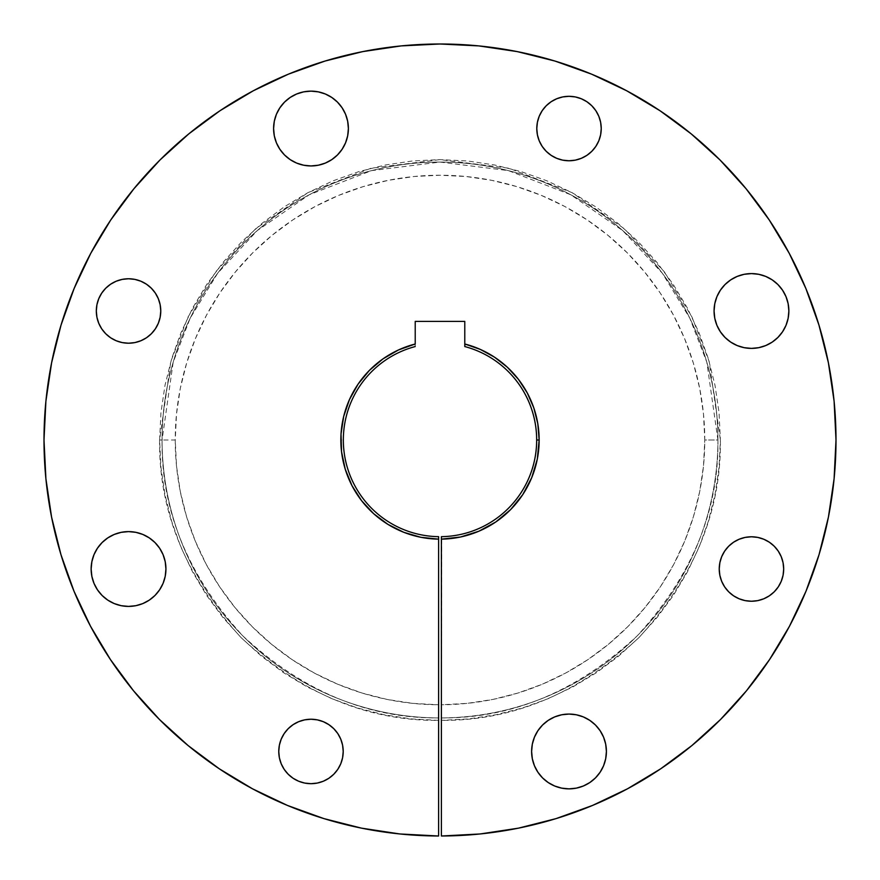 <?xml version="1.0" encoding="UTF-8"?>
<svg xmlns="http://www.w3.org/2000/svg" width="880" height="880" viewBox="0 0 880 880"><rect width="100%" height="100%" fill="white"/><g stroke="black" fill="none" stroke-linecap="round" stroke-linejoin="round"><path stroke-width="0.66" stroke-dasharray="4.4 3.3" d="M438.614 720.39L411.224 718.905L384.109 714.758L357.533 707.982L331.738 698.643L306.988 686.829L283.503 672.65L261.525 656.249L241.241 637.769L222.871 617.408L206.58 595.342L192.522 571.791L180.829 546.975L171.611 521.147L164.967 494.527L160.952 467.401L159.61 440C158.642 511.203 185.79 577.071 241.087 637.615C301.279 693.363 367.114 720.951 438.614 720.39L438.614 717.926C367.741 718.487 302.478 691.141 242.825 635.877C188.023 575.861 161.106 510.576 162.074 440L159.61 440L162.074 440L173.184 362.186L190.179 318.208L217.657 273.24L257.257 230.604L309.21 194.766L371.591 170.621L440 162.074L508.409 170.621L570.79 194.766L622.743 230.604L662.343 273.24L689.821 318.208L706.816 362.186L717.926 440L720.39 440L709.17 361.493L692.032 317.13L664.312 271.766L624.36 228.756L571.945 192.599L509.014 168.245L440 159.61L370.986 168.245L308.055 192.599L255.64 228.756L215.688 271.766L187.968 317.13L170.83 361.493L159.61 440L160.963 412.522L165 385.297L171.688 358.611L180.961 332.706L192.72 307.824L206.866 284.229L223.256 262.13L241.736 241.736L262.119 223.256L284.229 206.866L307.824 192.72L332.706 180.961L358.611 171.688L385.297 165L412.522 160.963L440 159.61L467.478 160.963L494.703 165L521.389 171.688L547.294 180.961L572.176 192.72L595.771 206.866L617.881 223.256L638.264 241.736L656.744 262.13L673.134 284.229L687.28 307.824L699.039 332.706L708.312 358.611L715 385.297L719.037 412.522L720.39 440L719.048 467.401L715.033 494.527L708.389 521.147L699.171 546.975L687.478 571.791L673.42 595.342L657.129 617.408L638.759 637.769L618.475 656.249L596.497 672.65L573.012 686.829L548.262 698.643L522.467 707.982L495.891 714.758L468.776 718.905L441.386 720.39L441.386 836A396 396 0 0 0 836 440A396 396 0 0 0 440 44A396 396 0 0 0 44 440L45.903 478.731L51.579 517.088L60.973 554.708L74.008 591.228L90.552 626.296M96.932 317.273L96.316 310.992A32.23 32.23 0 0 0 128.535 343.211A32.23 32.23 0 0 0 160.765 310.992A32.23 32.23 0 0 0 128.535 278.762A32.23 32.23 0 0 0 96.316 310.992L96.932 304.7L98.769 298.661L101.75 293.084L105.754 288.2L110.638 284.196M284.196 769.362L281.215 763.796L279.378 757.746L278.762 751.465A32.23 32.23 0 0 0 310.992 783.684A32.23 32.23 0 0 0 343.211 751.465L342.595 757.746L340.758 763.796L337.788 769.362L333.773 774.246M781.231 556.677L783.068 562.727L783.684 569.008A32.23 32.23 0 0 0 751.465 536.789A32.23 32.23 0 0 0 719.235 569.008A32.23 32.23 0 0 0 751.465 601.238A32.23 32.23 0 0 0 783.684 569.008L783.068 575.3L781.231 581.339L778.25 586.916L774.246 591.8L769.362 595.804M539.242 140.877L537.405 134.827L536.789 128.546A32.23 32.23 0 0 0 569.008 160.765A32.23 32.23 0 0 0 601.238 128.546L600.622 134.827L598.785 140.877L595.804 146.443L591.8 151.327M273.592 128.546A37.4 37.4 0 0 0 310.992 165.946A37.4 37.4 0 0 0 348.392 128.546A37.4 37.4 0 0 0 310.992 91.135A37.4 37.4 0 0 0 273.592 128.546M531.608 751.465A37.4 37.4 0 0 0 569.008 788.865A37.4 37.4 0 0 0 606.408 751.465A37.4 37.4 0 0 0 569.008 714.065A37.4 37.4 0 0 0 531.608 751.465M165.22 561.715L165.935 569.008A37.4 37.4 0 0 0 128.535 531.608A37.4 37.4 0 0 0 91.135 569.008A37.4 37.4 0 0 0 128.535 606.408A37.4 37.4 0 0 0 165.935 569.008L165.22 576.312L163.097 583.33L159.632 589.787M714.065 310.992A37.4 37.4 0 0 0 751.465 348.392A37.4 37.4 0 0 0 788.865 310.992A37.4 37.4 0 0 0 751.465 273.592A37.4 37.4 0 0 0 714.065 310.992L714.78 318.285M441.749 539.143L441.386 704.77L467.247 703.362L492.844 699.446L517.935 693.044L542.289 684.222L565.653 673.057L587.818 659.67L608.575 644.171L627.715 626.736L645.051 607.497L660.44 586.663L673.706 564.432L684.75 541.002L693.44 516.615L699.721 491.48L703.505 465.872L704.77 440L717.926 440A277.926 277.926 0 0 1 441.386 717.926L441.386 704.77A264.77 264.77 0 0 0 704.77 440L703.494 414.051L699.688 388.344L693.374 363.143L684.618 338.679L673.508 315.194L660.154 292.897L644.666 272.03L627.22 252.78L607.97 235.334L587.103 219.857L564.817 206.492L541.321 195.382L516.857 186.626L491.656 180.323L465.949 176.506L440 175.23L414.051 176.506L388.344 180.323L363.143 186.626L338.679 195.382L315.183 206.492L292.897 219.857L272.03 235.334L252.78 252.78L235.334 272.03L219.846 292.897L206.492 315.194L195.382 338.679L186.626 363.143L180.312 388.344L176.506 414.051L175.23 440A264.77 264.77 0 0 0 438.614 704.77L438.614 717.926A277.926 277.926 0 0 1 162.074 440A277.926 277.926 0 0 1 440 162.074A277.926 277.926 0 0 1 717.926 440A277.926 277.926 0 0 0 440 162.074A277.926 277.926 0 0 0 162.074 440A277.926 277.926 0 0 1 440 162.074A277.926 277.926 0 0 1 717.926 440A277.926 277.926 0 0 1 441.386 717.926A277.926 277.926 0 0 0 717.926 440L704.77 440A264.77 264.77 0 0 0 440 175.23A264.77 264.77 0 0 0 175.23 440L162.074 440L175.23 440L176.495 465.872L180.279 491.48L186.56 516.615L195.25 541.002L206.294 564.432L219.56 586.663L234.949 607.497L252.285 626.736L271.425 644.171L292.182 659.67L314.347 673.057L337.711 684.222L362.065 693.044L387.156 699.446L412.753 703.362L438.614 704.77L438.614 536.668A96.679 96.679 0 0 1 415.217 346.555L415.217 343.992A99.154 99.154 0 0 0 340.846 440L343.321 440A96.679 96.679 0 0 0 438.614 536.668L438.614 539.143L419.463 537.009M536.679 440A96.679 96.679 0 0 0 464.783 346.555A96.679 96.679 0 0 1 441.386 536.668L441.386 539.143A99.154 99.154 0 0 0 464.783 343.992L481.547 349.976M414.975 344.058L415.217 346.555A96.679 96.679 0 0 0 343.321 440L340.846 440A99.154 99.154 0 0 0 438.614 539.143L438.614 717.926A277.926 277.926 0 0 1 162.074 440A277.926 277.926 0 0 0 438.614 717.926L438.614 718.641M415.217 343.992L415.217 321.398L464.783 321.398L464.783 346.555L464.783 321.398L415.217 321.398L415.217 343.992M485.991 352.154L495.814 358.05M501.259 362.032L509.069 368.863M514.041 374.055L520.278 381.81M524.392 387.948L529.1 396.506M532.125 403.337L535.271 412.533M537.075 419.793L538.593 429.429M539.099 436.81L539.011 445.269M537.9 455.741L536.261 463.771M533.225 473.77L530.101 481.382M525.25 490.644L520.784 497.497M514.217 505.758L508.618 511.577M500.456 518.595L494.054 523.127M484.297 528.704L477.598 531.751M465.828 535.733L459.844 537.152M414.172 535.733L402.391 531.751M395.703 528.704L385.946 523.127M379.544 518.595L371.382 511.577M365.783 505.758L359.227 497.508M354.75 490.644L349.899 481.382M346.775 473.77L343.739 463.771M342.1 455.741L340.989 445.269M340.901 436.81L341.407 429.429M342.925 419.793L344.729 412.533M347.875 403.337L350.9 396.506M355.608 387.948L359.722 381.81M365.959 374.055L370.931 368.863M378.73 362.043L384.186 358.05M394.009 352.154L399.091 349.679M441.386 718.641L441.386 717.926C512.259 718.487 577.522 691.141 637.175 635.877C691.977 575.861 718.894 510.576 717.926 440L720.39 440C721.358 511.203 694.21 577.071 638.913 637.615C578.721 693.363 512.886 720.951 441.386 720.39L441.386 836L480.106 833.965L518.452 828.157L556.028 818.62M592.504 805.453L627.517 788.788M691.823 745.613L720.5 719.521M746.493 690.756L769.549 659.571L789.448 626.296L805.992 591.228L819.027 554.708L828.421 517.088L834.097 478.731M836 440L834.097 401.181L828.388 362.747L818.95 325.05L805.86 288.464L789.239 253.33L769.263 220L746.108 188.782L720.016 159.984L691.218 133.892L660.011 110.737L626.67 90.761L591.547 74.14L554.95 61.05L517.253 51.612M478.819 45.903L440 44L401.181 45.903L362.747 51.612L325.05 61.05L288.453 74.14L253.33 90.761L219.989 110.737M188.782 133.892L159.984 159.984L133.892 188.782L110.737 220L90.761 253.33L74.14 288.464L61.05 325.05L51.612 362.747L45.903 401.181L44 440A396 396 0 0 0 438.614 836L399.894 833.965M110.451 659.571L133.507 690.756L159.5 719.521L188.177 745.613M219.274 768.779L252.483 788.788M323.972 818.62L361.548 828.157M160.149 317.273L158.312 323.323L155.331 328.889L151.327 333.773L146.443 337.788L140.866 340.758L134.827 342.595M122.254 342.595L116.204 340.758L110.638 337.788M105.754 333.773L101.75 328.889L98.769 323.323M134.827 279.389L140.866 281.215L146.443 284.196L151.327 288.2L155.331 293.084L158.312 298.661M328.889 778.261L323.323 781.231L317.273 783.068L310.992 783.684L304.678 783.068M279.378 745.173L281.215 739.134L284.196 733.557L288.2 728.673L293.084 724.669L298.661 721.688L304.7 719.851L310.992 719.235L317.273 719.851M323.323 721.688L328.889 724.669L333.773 728.673M337.766 733.535L340.758 739.134L342.595 745.173M763.796 598.785L757.746 600.622L751.465 601.238L745.173 600.622L739.134 598.785M733.557 595.804L728.673 591.8M719.851 562.727L721.688 556.677M733.557 542.223L739.134 539.242L745.173 537.405M757.746 537.405L763.796 539.242M586.916 155.331L581.339 158.312L575.3 160.149L569.008 160.765L562.727 160.149M537.405 122.254L539.242 116.204L542.212 110.638L546.227 105.754L551.111 101.75L556.677 98.769L562.727 96.932L569.008 96.316L575.3 96.932M581.339 98.769L586.916 101.75L591.8 105.754M595.804 110.638L598.785 116.204M279.895 107.767L284.537 102.091L290.213 97.438L296.681 93.984L303.688 91.861M318.285 91.861L325.303 93.984L331.771 97.438L337.436 102.091L342.089 107.767M345.543 114.224L347.666 121.242M325.303 163.097L318.285 165.22L310.992 165.946L303.688 165.22L296.681 163.097M537.911 730.686L542.564 725.01L548.229 720.368M554.697 716.903L561.715 714.78M583.319 716.903L589.787 720.368L595.463 725.01L600.105 730.686M603.57 737.154L605.693 744.161M600.105 772.244L595.452 777.909M548.229 782.562L542.564 777.909M534.457 765.776L532.334 758.758M91.861 561.715L93.995 554.675M107.756 537.911L114.224 534.457L121.242 532.334L128.535 531.608L135.839 532.334L142.857 534.457L149.314 537.911M154.99 542.564L159.632 548.229L163.097 554.697M154.99 595.463L149.314 600.105L142.857 603.57L135.839 605.693M121.242 605.693L114.224 603.57L107.756 600.105L102.091 595.463L97.438 589.787M93.984 583.33L91.861 576.312M714.78 303.688L716.903 296.681L720.368 290.213L725.01 284.548L730.686 279.895L737.143 276.441L744.161 274.307L751.465 273.592L758.758 274.307M765.776 276.441L772.244 279.895M777.898 284.526L782.562 290.213L786.016 296.681L788.139 303.688M788.139 318.285L786.016 325.303M777.909 337.436L772.244 342.089L765.776 345.543L758.758 347.677M737.143 345.543L730.686 342.089L725.01 337.436L720.368 331.771L716.903 325.303M441.386 717.926L441.386 536.668M601.238 128.546A32.23 32.23 0 0 0 569.008 96.316A32.23 32.23 0 0 0 536.789 128.546M343.211 751.465A32.23 32.23 0 0 0 310.992 719.235A32.23 32.23 0 0 0 278.762 751.465"/><path stroke-width="1.32" d="M438.614 720.39L438.614 718.641M158.312 298.661L160.149 304.7L160.765 310.992A32.23 32.23 0 0 1 128.535 343.211A32.23 32.23 0 0 1 96.316 310.992L96.932 317.273L98.769 323.323L101.75 328.889L105.754 333.773L110.638 337.788L116.204 340.758L122.254 342.595L128.535 343.211L134.827 342.595L140.866 340.758L146.443 337.788L151.327 333.773L155.331 328.889L158.312 323.323L160.149 317.273L160.765 310.992L160.149 304.7L158.312 298.661L155.331 293.084L151.327 288.2L146.443 284.196L140.866 281.215L134.827 279.389L128.535 278.762L122.254 279.389L116.204 281.215L110.638 284.196L105.754 288.2L101.75 293.084L98.769 298.661L96.932 304.7L96.316 310.992A32.23 32.23 0 0 1 128.535 278.762A32.23 32.23 0 0 1 160.765 310.992L160.149 317.273M342.595 745.173L343.211 751.465A32.23 32.23 0 0 1 310.992 783.684A32.23 32.23 0 0 1 278.762 751.465L279.378 757.746L281.215 763.796L284.196 769.362L288.2 774.246L293.084 778.261L298.661 781.231L304.7 783.068L310.992 783.684L317.273 783.068L323.323 781.231L328.889 778.261L333.773 774.246L337.788 769.362L340.758 763.796L342.595 757.746L343.211 751.465L342.595 745.173L340.758 739.134L337.788 733.557L333.773 728.673L328.889 724.669L323.323 721.688L317.273 719.851L310.992 719.235L304.7 719.851L298.661 721.688L293.084 724.669L288.2 728.673L284.196 733.557L281.215 739.134L279.378 745.173L278.762 751.465L279.378 745.173M728.673 591.8L724.669 586.916L721.688 581.339L719.851 575.3L719.235 569.008A32.23 32.23 0 0 1 751.465 536.789A32.23 32.23 0 0 1 783.684 569.008A32.23 32.23 0 0 1 751.465 601.238A32.23 32.23 0 0 1 719.235 569.008L719.851 575.3L721.688 581.339L724.669 586.916L728.673 591.8L733.557 595.804L739.134 598.785L745.173 600.622L751.465 601.238L757.746 600.622L763.796 598.785L769.362 595.804L774.246 591.8L778.25 586.916L781.231 581.339L783.068 575.3L783.684 569.008L783.068 562.727L781.231 556.677L778.25 551.111L774.246 546.227L769.362 542.223L763.796 539.242L757.746 537.405L751.465 536.789L745.173 537.405L739.134 539.242L733.557 542.223L728.673 546.227L724.669 551.111L721.688 556.677L719.851 562.727L719.235 569.008L719.851 562.727M598.785 116.204L600.622 122.254L601.238 128.546A32.23 32.23 0 0 1 569.008 160.765A32.23 32.23 0 0 1 536.789 128.546L537.405 134.827L539.242 140.877L542.212 146.443L546.227 151.327L551.111 155.331L556.677 158.312L562.727 160.149L569.008 160.765L575.3 160.149L581.339 158.312L586.916 155.331L591.8 151.327L595.804 146.443L598.785 140.877L600.622 134.827L601.238 128.546L600.622 122.254L598.785 116.204L595.804 110.638L591.8 105.754L586.916 101.75L581.339 98.769L575.3 96.932L569.008 96.316L562.727 96.932L556.677 98.769L551.111 101.75L546.227 105.754L542.212 110.638L539.242 116.204L537.405 122.254L536.789 128.546L537.405 122.254M347.666 121.242L348.392 128.546A37.4 37.4 0 0 1 310.992 165.946A37.4 37.4 0 0 1 273.592 128.546L274.307 135.839L276.43 142.857L279.895 149.314L284.537 154.99L290.213 159.643L296.681 163.097L303.688 165.22L310.992 165.946L318.285 165.22L325.303 163.097L331.771 159.643L337.436 154.99L342.089 149.314L345.543 142.857L347.666 135.839L348.392 128.546L347.666 121.242L345.543 114.224L342.089 107.767L337.436 102.091L331.771 97.438L325.303 93.984L318.285 91.861L310.992 91.135L303.688 91.861L296.681 93.984L290.213 97.438L284.537 102.091L279.895 107.767L276.43 114.224L274.307 121.242L273.592 128.546L274.307 121.242L276.43 114.224L279.895 107.767M605.693 744.161L606.408 751.465A37.4 37.4 0 0 1 569.008 788.865A37.4 37.4 0 0 1 531.608 751.465L532.334 758.758L534.457 765.776L537.911 772.244L542.564 777.909L548.229 782.562L554.697 786.016L561.715 788.139L569.008 788.865L576.312 788.139L583.319 786.016L589.787 782.562L595.463 777.909L600.105 772.244L603.57 765.776L605.693 758.758L606.408 751.465L605.693 744.161L603.57 737.154L600.105 730.686L595.463 725.01L589.787 720.368L583.319 716.903L576.312 714.78L569.008 714.065L561.715 714.78L554.697 716.903L548.229 720.368L542.564 725.01L537.911 730.686L534.457 737.154L532.334 744.161L531.608 751.465L532.334 744.161L534.457 737.154L537.911 730.686M91.861 576.312L91.135 569.008A37.4 37.4 0 0 1 128.535 531.608A37.4 37.4 0 0 1 165.935 569.008A37.4 37.4 0 0 1 128.535 606.408A37.4 37.4 0 0 1 91.135 569.008L91.861 576.312L93.984 583.33L97.438 589.787L102.091 595.463L107.756 600.105L114.224 603.57L121.242 605.693L128.535 606.408L135.839 605.693L142.857 603.57L149.314 600.105L154.99 595.463L159.632 589.787L163.097 583.33L165.22 576.312L165.935 569.008L165.22 561.715L163.097 554.697L159.632 548.229L154.99 542.564L149.314 537.911L142.857 534.457L135.839 532.334L128.535 531.608L121.242 532.334L114.224 534.457L107.756 537.911L102.091 542.564L97.438 548.229L93.984 554.697L91.861 561.715L91.135 569.008L91.861 561.715M788.139 303.688L788.865 310.992A37.4 37.4 0 0 1 751.465 348.392A37.4 37.4 0 0 1 714.065 310.992L714.78 318.285L716.903 325.303L720.368 331.771L725.01 337.436L730.686 342.089L737.143 345.543L744.161 347.677L751.465 348.392L758.758 347.677L765.776 345.543L772.244 342.089L777.909 337.436L782.562 331.771L786.016 325.303L788.139 318.285L788.865 310.992L788.139 303.688L786.016 296.681L782.562 290.213L777.909 284.548L772.244 279.895L765.776 276.441L758.758 274.307L751.465 273.592L744.161 274.307L737.143 276.441L730.686 279.895L725.01 284.548L720.368 290.213L716.903 296.681L714.78 303.688L714.065 310.992L714.78 303.688M536.679 440A96.679 96.679 0 0 0 464.783 346.555L464.783 343.992A99.154 99.154 0 0 1 539.154 440L536.679 440A96.679 96.679 0 0 1 441.386 536.668A96.679 96.679 0 0 0 536.679 440L539.154 440L537.812 423.742L533.819 407.913L527.285 392.964L518.386 379.28L507.364 367.246L494.527 357.181L480.194 349.36L464.783 343.992L464.783 321.398L415.217 321.398L415.217 343.992L398.453 349.976L383.031 358.842L369.446 370.337L358.127 384.065L349.448 399.597L343.684 416.427L341.022 434.027L341.55 451.803L345.246 469.205L351.989 485.672L361.57 500.665L373.681 513.711L387.915 524.37L403.832 532.323L420.915 537.306L438.614 539.143L438.614 836L399.894 833.965L361.548 828.157L323.972 818.62L287.496 805.453L252.483 788.788L219.274 768.779L188.177 745.613L159.5 719.521L133.507 690.756L110.451 659.571L90.552 626.296L74.008 591.228L60.973 554.708L51.579 517.088L45.903 478.731L44 440A396 396 0 0 1 440 44A396 396 0 0 1 836 440A396 396 0 0 1 441.386 836L441.386 539.143L460.537 537.009L478.907 531.201L495.803 521.961L510.598 509.619L522.731 494.659L531.74 477.62L537.284 459.173L539.154 440A99.154 99.154 0 0 1 441.386 539.143L441.386 536.668A96.679 96.679 0 0 0 464.783 346.555L464.948 344.036M399.091 349.679L415.217 343.992A99.154 99.154 0 0 0 438.614 539.143L438.614 536.668A96.679 96.679 0 0 1 415.217 346.555A96.679 96.679 0 0 0 438.614 536.668L438.614 836A396 396 0 0 1 44 440L45.903 401.181L51.612 362.747L61.05 325.05L74.14 288.464L90.761 253.33L110.737 220L133.892 188.782L159.984 159.984L188.782 133.892L219.989 110.737L253.33 90.761L288.453 74.14L325.05 61.05L362.747 51.612L401.181 45.903L440 44L478.819 45.903L517.253 51.612L554.95 61.05L591.547 74.14L626.67 90.761L660.011 110.737L691.218 133.892L720.016 159.984L746.108 188.782L769.263 220L789.239 253.33L805.86 288.464L818.95 325.05L828.388 362.747L834.097 401.181L836 440L834.097 478.731L828.421 517.088L819.027 554.708L805.992 591.228L789.448 626.296L769.549 659.571L746.493 690.756L720.5 719.521L691.823 745.613L660.726 768.779L627.517 788.788L592.504 805.453L556.028 818.62L518.452 828.157L480.106 833.965L441.386 836L441.386 539.143L459.844 537.152M415.217 343.992L415.217 321.398L464.783 321.398L464.783 343.992M480.909 349.679L485.991 352.154M495.814 358.05L501.259 362.032M509.069 368.863L514.041 374.055M520.278 381.81L524.392 387.948M529.1 396.506L530.552 399.597M530.563 399.63L532.125 403.337M535.271 412.533L536.294 416.372M536.327 416.493L537.075 419.793M538.593 429.429L538.967 433.95M538.978 434.093L539.099 436.81M539.011 445.269L538.461 451.737M538.45 451.803L537.9 455.741M536.261 463.771L533.225 473.77M530.101 481.382L525.25 490.644M520.784 497.497L514.217 505.758M508.618 511.577L500.456 518.595M494.054 523.127L484.297 528.704M477.598 531.751L465.828 535.733M420.156 537.152L414.172 535.733M402.391 531.751L401.093 531.201M401.06 531.19L395.703 528.704M385.946 523.127L379.544 518.595M371.382 511.577L365.783 505.758M359.227 497.508L357.302 494.703M357.269 494.659L354.75 490.644M349.899 481.382L346.775 473.77M343.739 463.771L342.727 459.239M342.705 459.107L342.1 455.741M340.989 445.269L340.846 440.055M340.846 440L340.901 436.81M341.407 429.429L342.925 419.793M344.729 412.533L347.875 403.337M350.9 396.506L355.608 387.948M359.722 381.81L361.581 379.313M361.614 379.28L365.959 374.055M370.931 368.863L378.73 362.043M384.186 358.05L394.009 352.154M556.028 818.62L592.504 805.453M627.517 788.788L660.726 768.779L691.823 745.613M720.5 719.521L746.493 690.756M834.097 478.731L836 440M517.253 51.612L478.819 45.903M219.989 110.737L188.782 133.892M90.552 626.296L110.451 659.571M188.177 745.613L219.274 768.779M252.483 788.788L287.496 805.453L323.972 818.62M361.548 828.157L399.894 833.965M134.827 342.595L128.535 343.211L122.254 342.595M110.638 337.788L105.754 333.773M98.769 323.323L96.932 317.273M110.638 284.196L116.204 281.215L122.254 279.389L128.535 278.762L134.827 279.389M333.773 774.246L328.889 778.261M304.7 783.068L298.661 781.231L293.084 778.261L288.2 774.246L284.196 769.362M317.273 719.851L323.323 721.688M333.773 728.673L337.788 733.557M769.362 595.804L763.796 598.785M739.134 598.785L733.557 595.804M721.688 556.677L724.669 551.111L728.673 546.227L733.557 542.223M745.173 537.405L751.465 536.789L757.746 537.405M763.796 539.242L769.362 542.223L774.246 546.227L778.25 551.111L781.231 556.677M591.8 151.327L586.916 155.331M562.727 160.149L556.677 158.312L551.111 155.331L546.227 151.327L542.212 146.443L539.242 140.877M575.3 96.932L581.339 98.769M591.8 105.754L595.804 110.638M303.688 91.861L310.992 91.135L318.285 91.861M342.089 107.767L345.543 114.224M296.681 163.097L290.213 159.643L284.537 154.99L279.895 149.314L276.43 142.857L274.307 135.839L273.592 128.546A37.4 37.4 0 0 1 310.992 91.135A37.4 37.4 0 0 1 348.392 128.546L347.666 135.839L345.543 142.857L342.089 149.314L337.436 154.99L331.771 159.643L325.303 163.097M548.229 720.368L554.697 716.903M561.715 714.78L569.008 714.065L576.312 714.78L583.319 716.903M600.105 730.686L603.57 737.154M532.334 758.758L531.608 751.465A37.4 37.4 0 0 1 569.008 714.065A37.4 37.4 0 0 1 606.408 751.465L605.693 758.758L603.57 765.776L600.105 772.244M595.463 777.909L589.787 782.562L583.319 786.016L576.312 788.139L569.008 788.865L561.715 788.139L554.697 786.016L548.229 782.562M542.564 777.909L537.911 772.244L534.457 765.776M93.984 554.697L97.438 548.229L102.091 542.564L107.756 537.911M149.314 537.911L154.99 542.564M163.097 554.697L165.22 561.715M159.632 589.787L154.99 595.463M135.839 605.693L128.535 606.408L121.242 605.693M97.438 589.787L93.984 583.33M758.758 274.307L765.776 276.441M772.244 279.895L777.909 284.548M714.065 310.992A37.4 37.4 0 0 1 751.465 273.592A37.4 37.4 0 0 1 788.865 310.992L788.139 318.285M786.016 325.303L782.562 331.771L777.909 337.436M758.758 347.677L751.465 348.392L744.161 347.677L737.143 345.543M716.903 325.303L714.78 318.285M441.386 536.668L441.386 539.143M536.789 128.546A32.23 32.23 0 0 1 569.008 96.316A32.23 32.23 0 0 1 601.238 128.546M278.762 751.465A32.23 32.23 0 0 1 310.992 719.235A32.23 32.23 0 0 1 343.211 751.465M441.386 717.926L441.386 718.641"/></g></svg>
